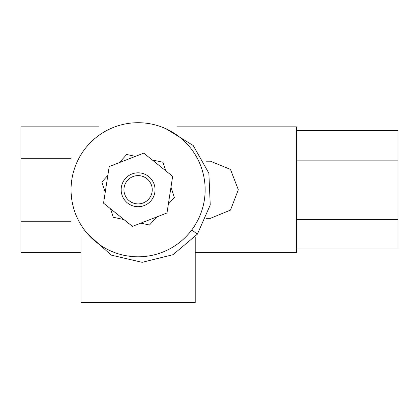 <?xml version="1.0" encoding="UTF-8"?>
<svg xmlns="http://www.w3.org/2000/svg" width="419" height="419" viewBox="0 0 419 419"><rect width="100%" height="100%" fill="white"/><g stroke="black" fill="none" stroke-linecap="round" stroke-linejoin="round"><path stroke-width="0.63" d="M191.771 229.942A67.045 67.045 0 0 0 178.279 136.086A67.045 67.045 0 0 0 84.428 149.578A67.045 67.045 0 0 0 97.92 243.434A67.045 67.045 0 0 0 191.771 229.942L197.391 234.148L210.244 204.964L208.856 173.178L193.196 145.493L166.113 128.848M87.545 233.797L111.14 255.098L142.125 262.325L173.01 254.7L197.391 234.148M99.041 126.831L20.95 126.831L20.95 221.227L71.052 221.227M20.95 221.227L20.95 252.688L80.977 252.688M80.977 236.903L80.977 302.549L195.217 302.549L195.217 236.903M20.95 158.293L71.052 158.293M177.153 126.831L296.395 126.831L296.395 252.688L195.217 252.688M206.436 161.2L210.417 161.2L230.476 169.412L238.311 189.749L230.502 210.087L210.417 218.32L206.436 218.32M138.097 206.703A16.943 16.943 0 0 0 155.04 189.76A16.943 16.943 0 0 0 138.097 172.817A16.943 16.943 0 0 0 121.154 189.76A16.943 16.943 0 0 0 138.097 206.703M296.395 130.508L398.05 130.508L398.05 249.012L296.395 249.012M398.05 219.383L296.395 219.383M398.05 160.137L296.395 160.137M138.097 203.906A14.146 14.146 0 0 0 152.244 189.76A14.146 14.146 0 0 0 138.097 175.613A14.146 14.146 0 0 0 123.951 189.76A14.146 14.146 0 0 0 138.097 203.906M132.446 226.386L166.992 212.967L172.644 176.341L143.754 153.134L109.207 166.553L103.551 203.178L132.446 226.386M140.774 223.149L149.51 225.019L156.821 216.922M110.516 208.772L113.266 217.272L123.94 219.551M168.354 204.142L174.341 197.506L170.978 187.125M107.84 175.383L101.859 182.014L105.216 192.394M165.678 170.748L162.928 162.247L152.259 159.969M135.421 156.371L126.685 154.501L119.378 162.598"/></g></svg>
